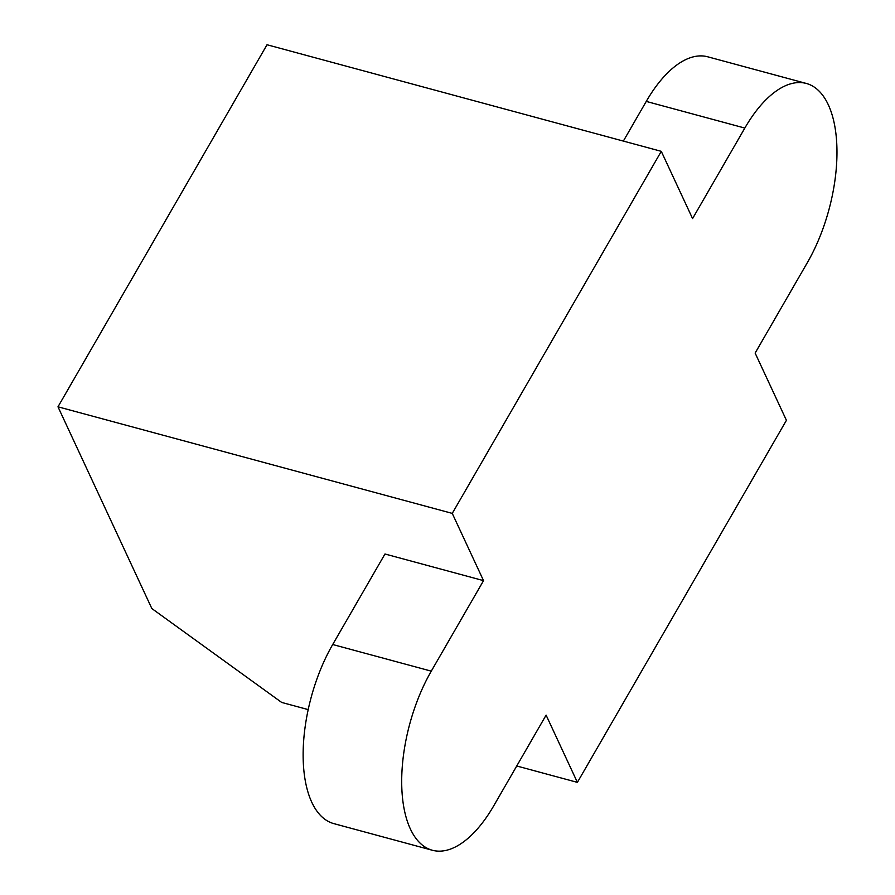 <?xml version="1.0" encoding="UTF-8"?>
<svg xmlns="http://www.w3.org/2000/svg" width="895" height="895" viewBox="0 0 895 895"><rect width="100%" height="100%" fill="white"/><g stroke="black" fill="none" stroke-linecap="round" stroke-linejoin="round"><path stroke-width="1.34" d="M516.739 765.986L577.387 782.375L546.107 715.127L493.839 805.645A115.869 54.774 -74.9 0 1 432.319 850.25L333.757 823.601A115.869 54.774 -74.9 0 1 332.705 644.512L384.973 553.994L483.535 580.642L452.255 513.394L57.985 406.811L151.837 608.544L281.69 702.441L308.171 709.601M577.387 782.375L786.425 420.314L755.134 353.077L807.391 262.559A115.869 54.774 -74.9 0 0 806.35 83.459A115.869 54.774 -74.9 0 0 744.83 128.063L692.573 218.581L661.282 151.333L267.023 44.75L57.985 406.811M452.255 513.394L661.282 151.333M432.319 850.25A115.869 54.774 -74.9 0 1 431.278 671.149L483.535 580.642M623.356 141.086L646.257 101.415A115.869 54.774 -74.9 0 1 707.777 56.81L806.35 83.459M646.257 101.415L744.83 128.063M332.705 644.512L431.278 671.149"/></g></svg>
